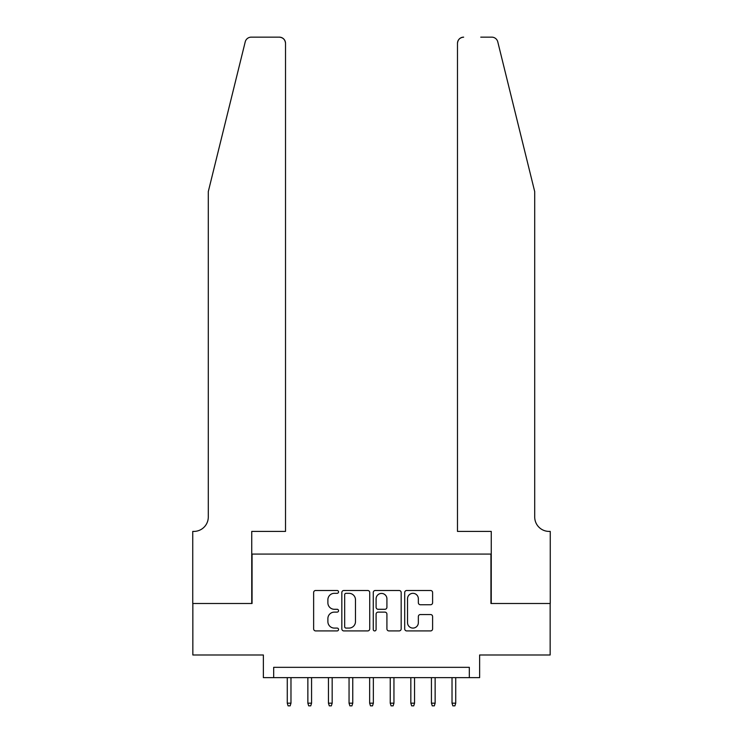<?xml version="1.0" encoding="UTF-8"?>
<svg xmlns="http://www.w3.org/2000/svg" width="743" height="743" viewBox="0 0 743 743"><rect width="100%" height="100%" fill="white"/><g stroke="black" fill="none" stroke-linecap="round" stroke-linejoin="round"><path stroke-width="1.11" d="M338.548 591.902A1.412 1.412 0 0 0 337.136 590.49L315.654 590.49A2.025 2.025 0 0 0 313.639 592.515L313.639 628.894A2.025 2.025 0 0 0 315.654 630.918L337.136 630.918A1.412 1.412 0 0 0 338.548 629.507A1.412 1.412 0 0 0 337.136 628.086L334.359 628.086A6.464 6.464 0 0 1 327.886 621.622L327.886 618.585A6.464 6.464 0 0 1 334.359 612.121L337.136 612.121A1.412 1.412 0 0 0 338.548 610.7A1.412 1.412 0 0 0 337.136 609.288L334.359 609.288A6.464 6.464 0 0 1 327.886 602.824L327.886 599.787A6.464 6.464 0 0 1 334.359 593.323L337.136 593.323A1.412 1.412 0 0 0 338.548 591.902M430.578 604.737A2.025 2.025 0 0 0 432.602 602.722L432.602 592.515A2.025 2.025 0 0 0 430.578 590.49L406.727 590.49A2.025 2.025 0 0 0 404.703 592.515L404.703 628.894A2.025 2.025 0 0 0 406.727 630.918L430.578 630.918A2.025 2.025 0 0 0 432.602 628.894L432.602 616.569A2.025 2.025 0 0 0 430.578 614.545L420.371 614.545A2.025 2.025 0 0 0 418.346 616.569L418.346 622.68A5.405 5.405 0 0 1 412.941 628.086A5.405 5.405 0 0 1 407.536 622.68L407.536 598.728A5.405 5.405 0 0 1 412.941 593.323A5.405 5.405 0 0 1 418.346 598.728L418.346 602.722A2.025 2.025 0 0 0 420.371 604.737L430.578 604.737M469.325 677.635L479.625 677.635L479.625 654.982L550.154 654.982L550.154 603.492L490.947 603.492L490.947 554.074L252.053 554.074L252.053 603.492L192.846 603.492L192.846 654.982L263.375 654.982L263.375 677.635L469.325 677.635L469.325 667.335L273.675 667.335L273.675 677.635M369.735 592.515A2.025 2.025 0 0 0 367.711 590.49L343.86 590.49A2.025 2.025 0 0 0 341.836 592.515L341.836 628.894A2.025 2.025 0 0 0 343.86 630.918L367.711 630.918A2.025 2.025 0 0 0 369.735 628.894L369.735 592.515M375.289 590.49L399.14 590.49A2.025 2.025 0 0 1 401.164 592.515L401.164 628.894A2.025 2.025 0 0 1 399.14 630.918L388.933 630.918A2.025 2.025 0 0 1 386.917 628.894L386.917 614.136A2.025 2.025 0 0 0 384.893 612.121L378.122 612.121A2.025 2.025 0 0 0 376.097 614.136L376.097 629.507A1.412 1.412 0 0 1 374.686 630.918A1.412 1.412 0 0 1 373.265 629.507L373.265 592.515A2.025 2.025 0 0 1 375.289 590.49M346.08 593.323A1.412 1.412 0 0 0 344.668 594.734L344.668 626.674A1.412 1.412 0 0 0 346.08 628.086L349.015 628.086A6.464 6.464 0 0 0 355.479 621.622L355.479 599.787A6.464 6.464 0 0 0 349.015 593.323L346.08 593.323M386.917 598.83A5.405 5.405 0 0 0 381.503 593.425A5.405 5.405 0 0 0 376.097 598.83L376.097 607.263A2.025 2.025 0 0 0 378.122 609.288L384.893 609.288A2.025 2.025 0 0 0 386.917 607.263L386.917 598.83M290.977 703.175L290.151 705.85L288.089 705.85L287.272 703.175L290.977 703.175L290.977 677.635M287.272 703.175L287.272 677.635M245.227 41.849C246.806 38.46 246.806 38.46 245.227 41.849L208.291 191.61L208.291 516.998A14.414 14.414 0 0 1 193.877 531.412L192.743 531.412L192.743 603.492L251.747 603.492L251.747 531.412L285.516 531.412L285.516 43.326A6.176 6.176 0 0 0 279.34 37.15L251.227 37.15A6.176 6.176 0 0 0 245.227 41.849M262.251 37.15L279.34 37.15C283.064 37.54 285.126 39.602 285.516 43.326L285.516 531.412M208.291 516.998A14.414 14.414 0 0 1 193.877 531.412M523.388 145.684L497.773 41.849C496.194 38.46 496.194 38.46 497.773 41.849L534.709 191.61L534.709 516.998A14.414 14.414 0 0 0 549.123 531.412L550.257 531.412L550.257 603.492L491.253 603.492L491.253 531.412L457.484 531.412L457.484 43.326L457.484 531.412M480.749 37.15L491.773 37.15A6.176 6.176 0 0 1 497.773 41.849M463.66 37.15A6.176 6.176 0 0 0 457.484 43.326C457.874 39.602 459.936 37.54 463.66 37.15M534.709 516.998A14.414 14.414 0 0 0 549.123 531.412M311.568 703.175L310.75 705.85L308.689 705.85L307.862 703.175L311.568 703.175L311.568 677.635M307.862 703.175L307.862 677.635M332.167 703.175L331.341 705.85L329.279 705.85L328.462 703.175L332.167 703.175L332.167 677.635M328.462 703.175L328.462 677.635M352.758 703.175L351.931 705.85L349.879 705.85L349.052 703.175L352.758 703.175L352.758 677.635M349.052 703.175L349.052 677.635M373.357 703.175L372.531 705.85L370.469 705.85L369.642 703.175L373.357 703.175L373.357 677.635M369.642 703.175L369.642 677.635M393.948 703.175L393.121 705.85L391.069 705.85L390.242 703.175L393.948 703.175L393.948 677.635M390.242 703.175L390.242 677.635M414.538 703.175L413.721 705.85L411.659 705.85L410.833 703.175L414.538 703.175L414.538 677.635M410.833 703.175L410.833 677.635M435.138 703.175L434.311 705.85L432.25 705.85L431.432 703.175L435.138 703.175L435.138 677.635M431.432 703.175L431.432 677.635M455.728 703.175L454.911 705.85L452.849 705.85L452.023 703.175L455.728 703.175L455.728 677.635M452.023 703.175L452.023 677.635"/></g></svg>
